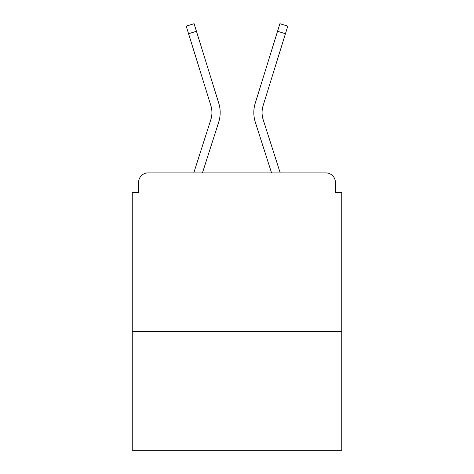 <?xml version="1.0" encoding="UTF-8"?>
<svg xmlns="http://www.w3.org/2000/svg" width="474" height="474" viewBox="0 0 474 474"><rect width="100%" height="100%" fill="white"/><g stroke="black" fill="none" stroke-linecap="round" stroke-linejoin="round"><path stroke-width="0.71" d="M341.748 331.587L341.748 192.562L335.396 192.562L335.396 182.407A9.521 9.521 0 0 0 325.875 172.886L148.125 172.886A9.521 9.521 0 0 0 138.604 182.407L138.604 192.562L132.252 192.562L132.252 450.3L341.748 450.3L341.748 331.587L132.252 331.587M138.604 182.407L138.604 192.562M325.875 172.886L280.217 172.886L263.194 119.738A23.487 23.487 0 0 1 263.129 105.613L285.437 33.725L277.551 31.278L255.249 103.172A31.74 31.74 0 0 0 255.338 122.256L271.549 172.886M210.806 119.738A23.487 23.487 0 0 0 210.871 105.613A23.487 23.487 0 0 1 210.806 119.738L193.783 172.886L148.125 172.886M335.396 192.562L335.396 182.407M210.871 105.613L186.217 26.147L194.097 23.7L218.751 103.172A31.74 31.74 0 0 1 218.662 122.256L202.451 172.886M188.563 33.725L196.449 31.278L218.751 103.172M255.249 103.172L279.903 23.7L287.783 26.147L285.437 33.725M263.194 119.738A23.487 23.487 0 0 1 263.129 105.613A23.487 23.487 0 0 0 263.194 119.738A23.487 23.487 0 0 1 263.129 105.613A23.487 23.487 0 0 0 263.194 119.738"/></g></svg>
